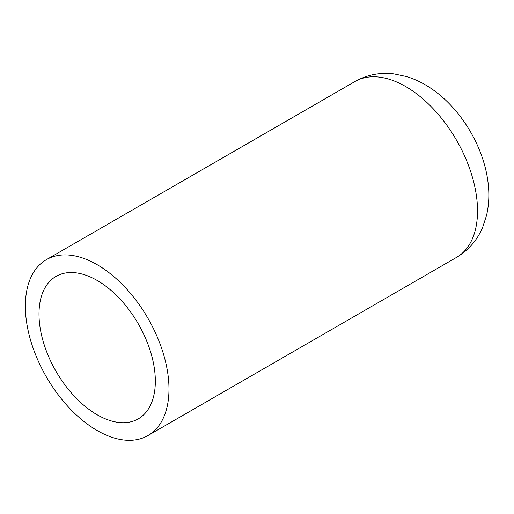 <?xml version="1.0" encoding="UTF-8"?>
<svg xmlns="http://www.w3.org/2000/svg" width="514" height="514" viewBox="0 0 514 514"><rect width="100%" height="100%" fill="white"/><g stroke="black" fill="none" stroke-linecap="round" stroke-linejoin="round"><path stroke-width="0.77" d="M97.165 414.785A82.259 47.494 -120 0 0 138.298 418.859A82.259 47.494 -120 0 0 138.298 323.871A82.259 47.494 -120 0 0 56.039 276.378A82.259 47.494 -120 0 0 43.427 342.292A82.259 47.494 -120 0 0 97.165 414.785M97.165 430.539A101.56 58.635 -120 0 0 147.942 435.57A101.56 58.635 -120 0 0 147.948 318.301A101.56 58.635 -120 0 0 46.389 259.666A101.56 58.635 -120 0 0 30.821 341.045A101.56 58.635 -120 0 0 97.165 430.539M147.942 435.57L456.496 257.424A101.56 58.635 -120 0 0 456.496 140.155A101.56 58.635 -120 0 0 354.943 81.52L46.389 259.666M456.496 257.424C468.466 250.26 477.172 240.269 482.614 227.451L486.54 215.462C488.827 205.574 489.412 195.346 488.3 184.777C484.83 149.317 462.889 111.114 433.559 90.162C425.072 84.026 416.051 79.484 406.484 76.541L394.039 73.907C380.193 72.185 367.157 74.723 354.943 81.52"/></g></svg>
